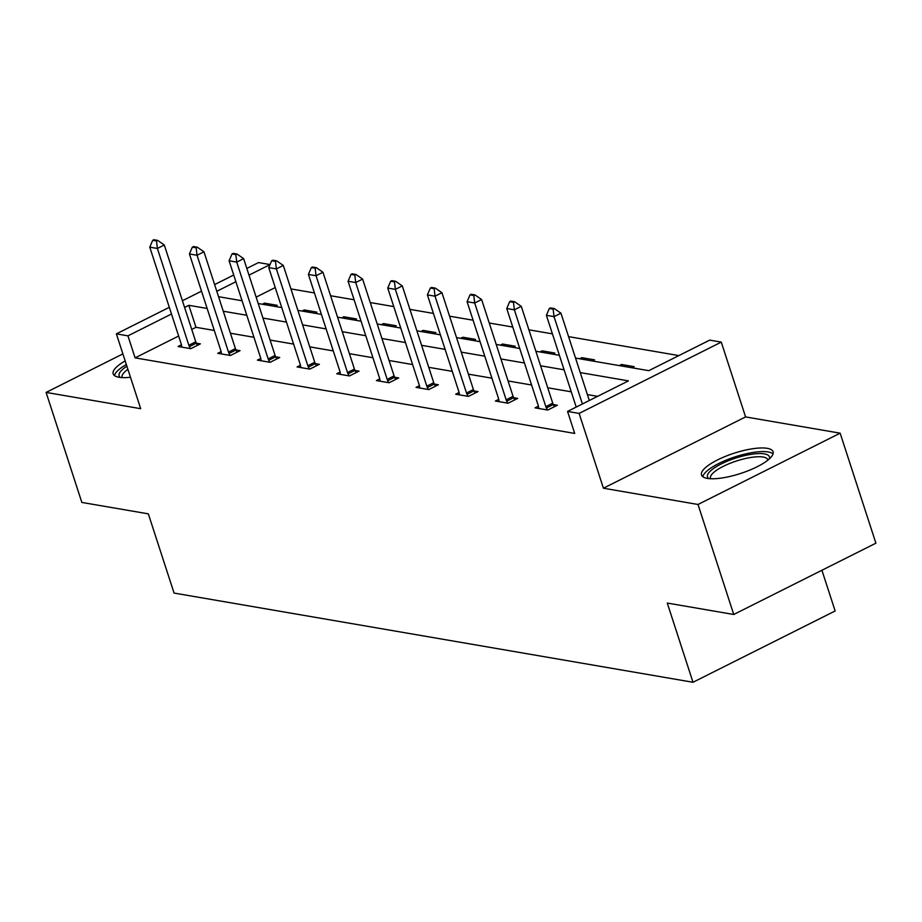 <?xml version="1.0" encoding="UTF-8"?>
<svg xmlns="http://www.w3.org/2000/svg" width="922" height="922" viewBox="0 0 922 922"><rect width="100%" height="100%" fill="white"/><g stroke="black" fill="none" stroke-linecap="round" stroke-linejoin="round"><path stroke-width="1.38" d="M707.335 478.391A37.629 10.638 162 0 1 701.515 474.991A37.629 10.638 162 0 1 725.384 456.39A37.629 10.638 162 0 1 767.265 448.334A37.629 10.638 162 0 1 773.085 451.734A37.629 10.638 162 0 1 749.217 470.335A37.629 10.638 162 0 1 707.335 478.391M130.475 377.259A37.629 10.638 162 0 1 118.984 377.259A37.629 10.638 162 0 1 113.176 373.859A37.629 10.638 162 0 1 125.173 360.928M122.891 353.898L46.1 392.415L140.686 408.677L116.379 333.868L169.314 307.314M733.751 614.478L698.012 504.472L840.149 433.179L875.9 543.185L733.751 614.478L667.263 603.057L692.998 682.268L174.074 593.065L148.327 513.854L81.851 502.432L46.1 392.415M246.819 268.44L258.517 262.574L270.065 264.556M678.857 355.592L568.563 336.634M552.428 333.856L528.905 329.822M512.759 327.045L489.236 323M473.09 320.222L449.579 316.188M433.432 313.411L409.91 309.366M393.763 306.588L370.252 302.543M354.106 299.777L330.583 295.732M314.437 292.954L290.926 288.909M575.535 358.07L648.8 370.667L709.698 340.126L721.269 342.108L579.12 413.413L567.549 411.419L628.447 380.878L580.249 372.592M840.149 433.179L745.575 416.917L721.269 342.108M821.917 570.257L835.148 610.963L692.998 682.268M538.425 406.153L535.048 407.847L547.76 410.036L557.361 405.219L553.281 404.516M459.087 392.518L455.722 394.213L468.434 396.402L478.034 391.585L473.954 390.882L475.049 393.083M379.76 378.884L376.395 380.579L389.107 382.757L398.707 377.939L394.628 377.248L395.722 379.449M300.434 365.25L297.068 366.944L309.78 369.123L319.381 364.305L315.301 363.602L316.384 365.815M221.107 351.616L217.742 353.31L230.454 355.489L240.054 350.671L235.974 349.968L237.058 352.169M597.594 396.345L587.395 394.593M571.26 391.815L547.737 387.782M531.591 385.004L508.068 380.959M491.922 378.181L468.411 374.148M452.264 371.37L428.742 367.325M412.595 364.547L389.084 360.502M372.937 357.736L349.415 353.691M333.268 350.913L309.757 346.868M293.611 344.09L270.088 340.057M253.942 337.279L230.431 333.234M214.284 330.456L195.983 327.31L191.741 329.442M178.638 336.023L135.096 357.863L574.706 433.421L567.549 411.419M181.45 344.793L178.073 346.488L190.785 348.677L200.397 343.86L196.317 343.157L197.4 345.358M260.776 358.428L257.399 360.122L270.111 362.311L279.723 357.494L275.643 356.791L276.727 358.992M340.103 372.073L336.726 373.756L349.438 375.946L359.05 371.128L354.97 370.425L356.053 372.626M419.429 385.707L416.053 387.39L428.765 389.58L438.376 384.762L434.297 384.059L435.38 386.26M498.756 399.341L495.391 401.035L508.103 403.214L517.703 398.396L513.623 397.693M135.096 357.863L127.951 335.85L116.379 333.868M745.575 416.917L603.426 488.211L698.012 504.472M603.426 488.211L579.12 413.413M182.418 300.745L201.515 291.168M214.619 284.587L233.715 275.01M207.127 308.455L188.837 305.309L184.596 307.441M171.492 314.01L127.951 335.85M564.103 369.814L540.592 365.78M524.445 363.003L500.923 358.958M484.776 356.18L461.265 352.135M445.119 349.369L421.596 345.324M405.45 342.546L381.927 338.501M365.792 335.735L342.269 331.69M326.123 328.912L302.6 324.867M286.454 322.089L262.943 318.055M246.796 315.278L223.274 311.233M218.56 296.711L242.071 300.756M258.218 303.522L281.74 307.568M297.887 310.345L321.398 314.39M337.544 317.168L361.067 321.202M377.213 323.979L400.736 328.025M416.871 330.802L440.393 334.836M456.54 337.613L480.062 341.659M496.209 344.436L519.72 348.481M535.866 351.247L559.389 355.293M270.054 264.579L248.998 275.136M235.894 281.717L216.797 291.294M275.24 287.56L256.143 297.138M619.296 365.596L621.486 364.49L634.198 366.679L632.008 367.774M579.627 358.773L581.828 357.678L594.54 359.857L592.339 360.963M539.969 351.95L542.159 350.856L554.871 353.045L552.681 354.14M500.3 345.139L502.502 344.033L515.214 346.223L513.012 347.329M460.643 338.316L462.832 337.222L475.545 339.4L473.355 340.506M420.974 331.505L423.175 330.399L435.887 332.588L433.686 333.683M381.316 324.682L383.506 323.587L396.218 325.766L394.028 326.872M341.647 317.871L343.837 316.765L356.56 318.954L354.359 320.049M301.99 311.048L304.179 309.953L316.891 312.132L314.702 313.238M262.321 304.237L264.51 303.131L277.222 305.32L275.033 306.415M195.983 327.31L188.837 305.309M265.029 304.698L264.51 303.131M304.686 311.509L304.179 309.953M344.355 318.332L343.837 316.765M384.013 325.155L383.506 323.587M423.682 331.966L423.175 330.399M463.34 338.789L462.832 337.222M503.009 345.6L502.502 344.033M542.666 352.423L542.159 350.856M582.335 359.234L581.828 357.678M621.993 366.057L621.486 364.49M188.849 345.277L195.764 341.808L164.3 244.998L157.385 248.467L188.849 345.277A4.829 2.19 -116.6 0 0 189.402 346.626L190.37 348.597M195.764 341.808A4.829 2.19 -116.6 0 0 196.317 343.157L189.402 346.626M152.695 240.319L156.51 240.965L157.662 240.388L153.847 239.732L152.695 240.319L149.767 247.154L181.219 343.964A4.829 2.19 -116.6 0 1 181.53 345.277L181.807 347.133M156.51 240.965L157.385 248.467L149.767 247.154M164.3 244.998L157.662 240.388M228.506 352.089L235.421 348.62L203.969 251.81L197.054 255.279L228.506 352.089A4.829 2.19 -116.6 0 0 229.059 353.449L230.039 355.419M235.421 348.62A4.829 2.19 -116.6 0 0 235.974 349.98L229.059 353.449M192.352 247.131L196.167 247.788L197.32 247.211L193.505 246.554L192.352 247.131L189.425 253.965L220.888 350.775A4.829 2.19 -116.6 0 1 221.199 352.089L221.464 353.944M196.167 247.788L197.054 255.279L189.425 253.965M203.969 251.81L197.32 247.211M268.175 358.912L275.09 355.443L243.639 258.633L236.724 262.102L268.175 358.912A4.829 2.19 -116.6 0 0 268.728 360.26L269.697 362.242M275.09 355.443A4.829 2.19 -116.6 0 0 275.643 356.791L268.728 360.26M232.021 253.953L235.836 254.61L236.989 254.023L233.174 253.377L232.021 253.953L229.094 260.788L260.546 357.598A4.829 2.19 -116.6 0 1 260.857 358.912L261.133 360.767M235.836 254.61L236.724 262.102L229.094 260.788M243.639 258.633L236.989 254.023M120.471 377.467A32.558 9.208 162 0 1 122.269 369.699A32.558 9.208 162 0 1 126.89 366.218M127.904 369.342A30.149 8.529 -18 0 0 125.046 371.612A30.149 8.529 -18 0 0 122.142 377.271A30.149 8.529 -18 0 0 122.28 377.605M126.337 364.536A37.387 10.568 -18 0 0 118.143 370.287A37.387 10.568 -18 0 0 114.466 375.588M708.822 478.599A32.558 9.208 162 0 1 710.62 470.831A32.558 9.208 162 0 1 747.465 454.984A32.558 9.208 162 0 1 769.294 458.949M767.922 460.113A30.149 8.529 -18 0 0 767.83 459.767A30.149 8.529 -18 0 0 744.469 458.741A30.149 8.529 -18 0 0 713.398 472.732A30.149 8.529 -18 0 0 710.482 478.403A30.149 8.529 -18 0 0 710.62 478.737M773.051 453.901A37.387 10.568 -18 0 0 742.256 454.753A37.387 10.568 -18 0 0 706.494 471.419A37.387 10.568 -18 0 0 702.818 476.72M307.833 365.723L314.748 362.254L283.296 265.444L276.381 268.913L307.833 365.723A4.829 2.19 -116.6 0 0 308.386 367.083L309.366 369.054M314.748 362.254A4.829 2.19 -116.6 0 0 315.301 363.614L308.386 367.083M271.679 260.765L275.494 261.422L276.646 260.845L272.831 260.188L271.679 260.765L268.751 267.611L300.215 364.421A4.829 2.19 -116.6 0 1 300.526 365.723L300.791 367.578M275.494 261.422L276.381 268.913L268.751 267.611M283.296 265.444L276.646 260.845M347.502 372.546L354.417 369.077L322.965 272.267L316.05 275.736L347.502 372.546A4.829 2.19 -116.6 0 0 348.055 373.894L349.023 375.876M354.417 369.077A4.829 2.19 -116.6 0 0 354.97 370.425L348.055 373.894M311.348 267.587L315.163 268.244L316.315 267.668L312.5 267.011L311.348 267.587L308.421 274.422L339.872 371.232A4.829 2.19 -116.6 0 1 340.183 372.546L340.46 374.401M315.163 268.244L316.05 275.736L308.421 274.422M322.965 272.267L316.315 267.668M387.171 379.357L394.086 375.888L362.623 279.089L355.708 282.547L387.171 379.357A4.829 2.19 -116.6 0 0 387.713 380.717L388.692 382.688M394.086 375.888A4.829 2.19 -116.6 0 0 394.628 377.248L387.713 380.717M351.017 274.399L354.82 275.056L355.973 274.479L352.169 273.822L351.017 274.399L348.078 281.245L379.541 378.055A4.829 2.19 -116.6 0 1 379.852 379.368L380.118 381.212M354.82 275.056L355.708 282.547L348.078 281.245M362.623 279.089L355.973 274.479M426.828 386.18L433.743 382.711L402.292 285.901L395.377 289.37L426.828 386.18A4.829 2.19 -116.6 0 0 427.382 387.54L428.35 389.51M433.743 382.711A4.829 2.19 -116.6 0 0 434.297 384.071L427.382 387.54M390.674 281.222L394.489 281.878L395.642 281.302L391.827 280.645L390.674 281.222L387.747 288.056L419.199 384.866A4.829 2.19 -116.6 0 1 419.51 386.18L419.787 388.035M394.489 281.878L395.377 289.37L387.747 288.056M402.292 285.901L395.642 281.302M466.497 393.003L473.412 389.533L441.949 292.723L435.034 296.192L466.497 393.003A4.829 2.19 -116.6 0 0 467.051 394.351L468.019 396.322M473.412 389.533A4.829 2.19 -116.6 0 0 473.966 390.882L467.051 394.351M430.344 288.044L434.158 288.69L435.311 288.113L431.496 287.457L430.344 288.044L427.405 294.879L458.868 391.689A4.829 2.19 -116.6 0 1 459.179 393.003L459.444 394.858M434.158 288.69L435.034 296.192L427.405 294.879M441.949 292.723L435.311 288.113M473.816 295.513L474.968 294.936L471.154 294.279L470.001 294.856L473.816 295.513L474.703 303.004L481.618 299.535L513.07 396.345A4.829 2.19 -116.6 0 0 513.623 397.705L514.707 399.894M499.113 401.669L498.848 399.814A4.829 2.19 -116.6 0 0 498.525 398.5L467.074 301.69L474.703 303.004L506.155 399.814A4.829 2.19 -116.6 0 0 506.708 401.174L507.688 403.145M470.001 294.856L467.074 301.69M481.618 299.535L474.968 294.936M513.485 302.335L514.637 301.748L510.823 301.091L509.67 301.678L513.485 302.335L514.361 309.827L521.276 306.358L552.739 403.168A4.829 2.19 -116.6 0 0 553.292 404.516L554.376 406.717M538.782 408.492L538.506 406.637A4.829 2.19 -116.6 0 0 538.194 405.323L506.743 308.513L514.361 309.827L545.824 406.637A4.829 2.19 -116.6 0 0 546.377 407.985L547.345 409.956M509.67 301.678L506.743 308.513M521.276 306.358L514.637 301.748M553.142 309.147L554.295 308.57L550.48 307.913L549.328 308.49L553.142 309.147L554.03 316.638L560.945 313.169L589.319 400.505M576.215 407.075L546.4 315.336L554.03 316.638L582.404 403.974M549.328 308.49L546.4 315.336M560.945 313.169L554.295 308.57M506.708 401.174L513.623 397.705M506.155 399.814L513.07 396.345M546.377 407.985L553.292 404.516M545.824 406.637L552.739 403.168"/></g></svg>
